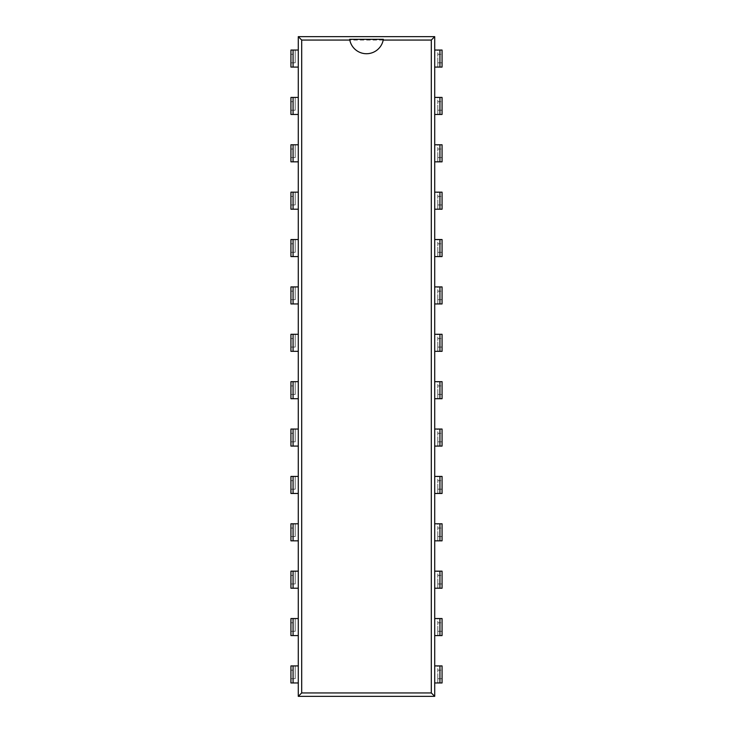 <?xml version="1.0" encoding="UTF-8"?>
<svg xmlns="http://www.w3.org/2000/svg" width="733" height="733" viewBox="0 0 733 733"><rect width="100%" height="100%" fill="white"/><g stroke="black" fill="none" stroke-linecap="round" stroke-linejoin="round"><path stroke-width="0.55" stroke-dasharray="3.67 2.75" d="M434.715 696.35L298.285 696.35L298.285 36.65L301.694 40.058L431.306 40.058L431.306 692.942L434.715 696.35L434.715 36.65L431.306 40.058M298.285 696.35L301.694 692.942L301.694 40.058M298.285 36.65L434.715 36.65M301.694 692.942L431.306 692.942M349.659 39.316A17.051 17.051 0 0 0 383.341 39.316M290.937 67.088L290.937 50.036L298.285 50.036L298.285 67.088L290.937 67.088M295.197 62.827L290.937 62.827L295.197 62.827L295.197 54.297L290.937 54.297L295.197 54.297L295.197 50.036L295.197 62.827M442.063 50.036L442.063 67.088L437.803 67.088L437.803 50.036L442.063 50.036M434.715 50.036L437.803 50.036L437.803 54.297L442.063 54.297L437.803 54.297L437.803 62.827L442.063 62.827L437.803 62.827L437.803 67.088L434.715 67.088L434.715 50.036M290.937 114.458L290.937 97.416L298.285 97.416L298.285 114.458L290.937 114.458M295.197 110.197L290.937 110.197L295.197 110.197L295.197 101.676L290.937 101.676L295.197 101.676L295.197 97.416L295.197 110.197M442.063 97.416L442.063 114.458L437.803 114.458L437.803 97.416L442.063 97.416M434.715 97.416L437.803 97.416L437.803 101.676L442.063 101.676L437.803 101.676L437.803 110.197L442.063 110.197L437.803 110.197L437.803 114.458L434.715 114.458L434.715 97.416M290.937 161.837L290.937 144.786L298.285 144.786L298.285 161.837L290.937 161.837M295.197 157.577L290.937 157.577L295.197 157.577L295.197 149.046L290.937 149.046L295.197 149.046L295.197 144.786L295.197 157.577M442.063 144.786L442.063 161.837L437.803 161.837L437.803 144.786L442.063 144.786M434.715 144.786L437.803 144.786L437.803 149.046L442.063 149.046L437.803 149.046L437.803 157.577L442.063 157.577L437.803 157.577L437.803 161.837L434.715 161.837L434.715 144.786M290.937 209.207L290.937 192.165L298.285 192.165L298.285 209.207L290.937 209.207M295.197 204.947L290.937 204.947L295.197 204.947L295.197 196.426L290.937 196.426L295.197 196.426L295.197 192.165L295.197 204.947M442.063 192.165L442.063 209.207L437.803 209.207L437.803 192.165L442.063 192.165M434.715 192.165L437.803 192.165L437.803 196.426L442.063 196.426L437.803 196.426L437.803 204.947L442.063 204.947L437.803 204.947L437.803 209.207L434.715 209.207L434.715 192.165M290.937 256.587L290.937 239.535L298.285 239.535L298.285 256.587L290.937 256.587M295.197 252.326L290.937 252.326L295.197 252.326L295.197 243.796L290.937 243.796L295.197 243.796L295.197 239.535L295.197 252.326M442.063 239.535L442.063 256.587L437.803 256.587L437.803 239.535L442.063 239.535M434.715 239.535L437.803 239.535L437.803 243.796L442.063 243.796L437.803 243.796L437.803 252.326L442.063 252.326L437.803 252.326L437.803 256.587L434.715 256.587L434.715 239.535M290.937 303.957L290.937 286.915L298.285 286.915L298.285 303.957L290.937 303.957M295.197 299.696L290.937 299.696L295.197 299.696L295.197 291.175L290.937 291.175L295.197 291.175L295.197 286.915L295.197 299.696M442.063 286.915L442.063 303.957L437.803 303.957L437.803 286.915L442.063 286.915M434.715 286.915L437.803 286.915L437.803 291.175L442.063 291.175L437.803 291.175L437.803 299.696L442.063 299.696L437.803 299.696L437.803 303.957L434.715 303.957L434.715 286.915M290.937 351.336L290.937 334.285L298.285 334.285L298.285 351.336L290.937 351.336M295.197 347.076L290.937 347.076L295.197 347.076L295.197 338.554L290.937 338.554L295.197 338.554L295.197 334.285L295.197 347.076M442.063 334.285L442.063 351.336L437.803 351.336L437.803 334.285L442.063 334.285M434.715 334.285L437.803 334.285L437.803 338.554L442.063 338.554L437.803 338.554L437.803 347.076L442.063 347.076L437.803 347.076L437.803 351.336L434.715 351.336L434.715 334.285M290.937 398.715L290.937 381.664L298.285 381.664L298.285 398.715L290.937 398.715M295.197 394.446L290.937 394.446L295.197 394.446L295.197 385.924L290.937 385.924L295.197 385.924L295.197 381.664L295.197 394.446M442.063 381.664L442.063 398.715L437.803 398.715L437.803 381.664L442.063 381.664M434.715 381.664L437.803 381.664L437.803 385.924L442.063 385.924L437.803 385.924L437.803 394.446L442.063 394.446L437.803 394.446L437.803 398.715L434.715 398.715L434.715 381.664M290.937 446.085L290.937 429.043L298.285 429.043L298.285 446.085L290.937 446.085M295.197 441.825L290.937 441.825L295.197 441.825L295.197 433.304L290.937 433.304L295.197 433.304L295.197 429.043L295.197 441.825M442.063 429.043L442.063 446.085L437.803 446.085L437.803 429.043L442.063 429.043M434.715 429.043L437.803 429.043L437.803 433.304L442.063 433.304L437.803 433.304L437.803 441.825L442.063 441.825L437.803 441.825L437.803 446.085L434.715 446.085L434.715 429.043M290.937 493.465L290.937 476.413L298.285 476.413L298.285 493.465L290.937 493.465M295.197 489.204L290.937 489.204L295.197 489.204L295.197 480.674L290.937 480.674L295.197 480.674L295.197 476.413L295.197 489.204M442.063 476.413L442.063 493.465L437.803 493.465L437.803 476.413L442.063 476.413M434.715 476.413L437.803 476.413L437.803 480.674L442.063 480.674L437.803 480.674L437.803 489.204L442.063 489.204L437.803 489.204L437.803 493.465L434.715 493.465L434.715 476.413M290.937 540.835L290.937 523.793L298.285 523.793L298.285 540.835L290.937 540.835M295.197 536.574L290.937 536.574L295.197 536.574L295.197 528.053L290.937 528.053L295.197 528.053L295.197 523.793L295.197 536.574M442.063 523.793L442.063 540.835L437.803 540.835L437.803 523.793L442.063 523.793M434.715 523.793L437.803 523.793L437.803 528.053L442.063 528.053L437.803 528.053L437.803 536.574L442.063 536.574L437.803 536.574L437.803 540.835L434.715 540.835L434.715 523.793M290.937 588.214L290.937 571.163L298.285 571.163L298.285 588.214L290.937 588.214M295.197 583.954L290.937 583.954L295.197 583.954L295.197 575.423L290.937 575.423L295.197 575.423L295.197 571.163L295.197 583.954M442.063 571.163L442.063 588.214L437.803 588.214L437.803 571.163L442.063 571.163M434.715 571.163L437.803 571.163L437.803 575.423L442.063 575.423L437.803 575.423L437.803 583.954L442.063 583.954L437.803 583.954L437.803 588.214L434.715 588.214L434.715 571.163M290.937 635.584L290.937 618.542L298.285 618.542L298.285 635.584L290.937 635.584M295.197 631.324L290.937 631.324L295.197 631.324L295.197 622.803L290.937 622.803L295.197 622.803L295.197 618.542L295.197 631.324M442.063 618.542L442.063 635.584L437.803 635.584L437.803 618.542L442.063 618.542M434.715 618.542L437.803 618.542L437.803 622.803L442.063 622.803L437.803 622.803L437.803 631.324L442.063 631.324L437.803 631.324L437.803 635.584L434.715 635.584L434.715 618.542M290.937 682.964L290.937 665.912L298.285 665.912L298.285 682.964L290.937 682.964M295.197 678.703L290.937 678.703L295.197 678.703L295.197 670.173L290.937 670.173L295.197 670.173L295.197 665.912L295.197 678.703M442.063 665.912L442.063 682.964L437.803 682.964L437.803 665.912L442.063 665.912M434.715 665.912L437.803 665.912L437.803 670.173L442.063 670.173L437.803 670.173L437.803 678.703L442.063 678.703L437.803 678.703L437.803 682.964L434.715 682.964L434.715 665.912"/><path stroke-width="1.1" d="M434.715 696.35L298.285 696.35L298.285 36.65L301.694 40.058L349.788 40.058A17.051 17.051 0 0 0 383.212 40.058L431.306 40.058L431.306 692.942L434.715 696.35L434.715 36.65L431.306 40.058M298.285 696.35L301.694 692.942L301.694 40.058M298.285 36.65L434.715 36.65M301.694 692.942L431.306 692.942M383.212 40.058L383.341 39.316L349.659 39.316L349.788 40.058M293.072 50.036L290.937 50.036L290.937 67.088L298.285 67.088L298.285 50.036L293.072 50.036L293.072 67.088M439.928 67.088L442.063 67.088L442.063 50.036L434.715 50.036L434.715 67.088L439.928 67.088L439.928 50.036M293.072 97.416L290.937 97.416L290.937 114.458L298.285 114.458L298.285 97.416L293.072 97.416L293.072 114.458M439.928 114.458L442.063 114.458L442.063 97.416L434.715 97.416L434.715 114.458L439.928 114.458L439.928 97.416M293.072 144.786L290.937 144.786L290.937 161.837L298.285 161.837L298.285 144.786L293.072 144.786L293.072 161.837M439.928 161.837L442.063 161.837L442.063 144.786L434.715 144.786L434.715 161.837L439.928 161.837L439.928 144.786M293.072 192.165L290.937 192.165L290.937 209.207L298.285 209.207L298.285 192.165L293.072 192.165L293.072 209.207M439.928 209.207L442.063 209.207L442.063 192.165L434.715 192.165L434.715 209.207L439.928 209.207L439.928 192.165M293.072 239.535L290.937 239.535L290.937 256.587L298.285 256.587L298.285 239.535L293.072 239.535L293.072 256.587M439.928 256.587L442.063 256.587L442.063 239.535L434.715 239.535L434.715 256.587L439.928 256.587L439.928 239.535M293.072 286.915L290.937 286.915L290.937 303.957L298.285 303.957L298.285 286.915L293.072 286.915L293.072 303.957M439.928 303.957L442.063 303.957L442.063 286.915L434.715 286.915L434.715 303.957L439.928 303.957L439.928 286.915M293.072 334.285L290.937 334.285L290.937 351.336L298.285 351.336L298.285 334.285L293.072 334.285L293.072 351.336M439.928 351.336L442.063 351.336L442.063 334.285L434.715 334.285L434.715 351.336L439.928 351.336L439.928 334.285M293.072 381.664L290.937 381.664L290.937 398.715L298.285 398.715L298.285 381.664L293.072 381.664L293.072 398.715M439.928 398.715L442.063 398.715L442.063 381.664L434.715 381.664L434.715 398.715L439.928 398.715L439.928 381.664M293.072 429.043L290.937 429.043L290.937 446.085L298.285 446.085L298.285 429.043L293.072 429.043L293.072 446.085M439.928 446.085L442.063 446.085L442.063 429.043L434.715 429.043L434.715 446.085L439.928 446.085L439.928 429.043M293.072 476.413L290.937 476.413L290.937 493.465L298.285 493.465L298.285 476.413L293.072 476.413L293.072 493.465M439.928 493.465L442.063 493.465L442.063 476.413L434.715 476.413L434.715 493.465L439.928 493.465L439.928 476.413M293.072 523.793L290.937 523.793L290.937 540.835L298.285 540.835L298.285 523.793L293.072 523.793L293.072 540.835M439.928 540.835L442.063 540.835L442.063 523.793L434.715 523.793L434.715 540.835L439.928 540.835L439.928 523.793M293.072 571.163L290.937 571.163L290.937 588.214L298.285 588.214L298.285 571.163L293.072 571.163L293.072 588.214M439.928 588.214L442.063 588.214L442.063 571.163L434.715 571.163L434.715 588.214L439.928 588.214L439.928 571.163M293.072 618.542L290.937 618.542L290.937 635.584L298.285 635.584L298.285 618.542L293.072 618.542L293.072 635.584M439.928 635.584L442.063 635.584L442.063 618.542L434.715 618.542L434.715 635.584L439.928 635.584L439.928 618.542M293.072 665.912L290.937 665.912L290.937 682.964L298.285 682.964L298.285 665.912L293.072 665.912L293.072 682.964M439.928 682.964L442.063 682.964L442.063 665.912L434.715 665.912L434.715 682.964L439.928 682.964L439.928 665.912"/></g></svg>
